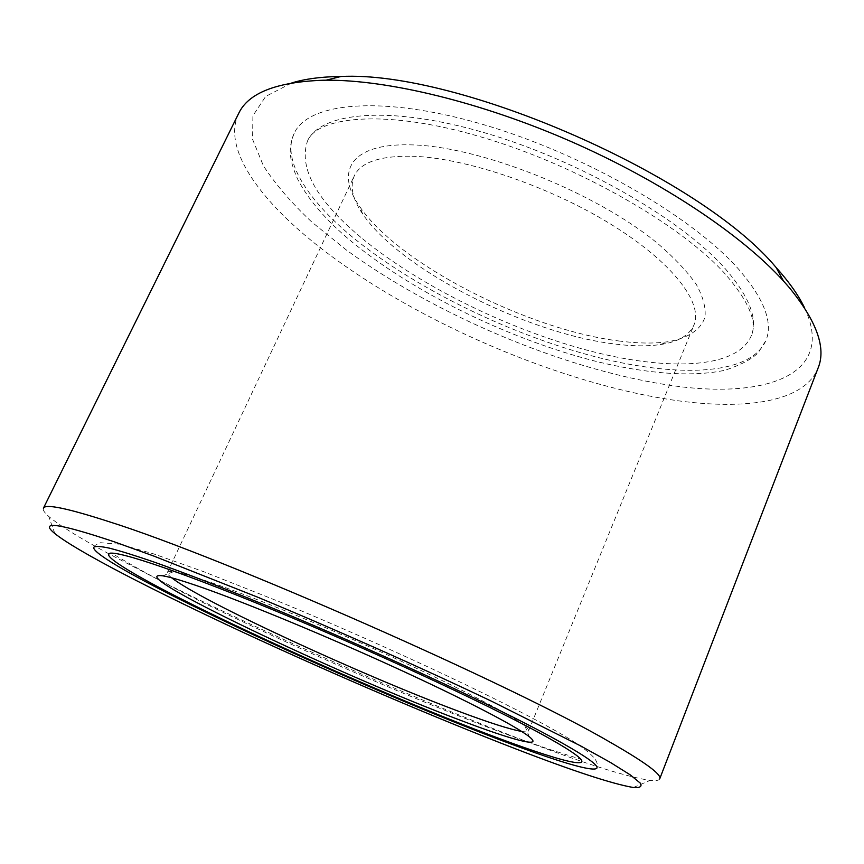 <?xml version="1.0" encoding="UTF-8"?>
<svg xmlns="http://www.w3.org/2000/svg" width="864" height="864" viewBox="0 0 864 864"><rect width="100%" height="100%" fill="white"/><g stroke="black" fill="none" stroke-linecap="round" stroke-linejoin="round"><path stroke-width="0.65" stroke-dasharray="4.32 3.24" d="M659.729 778.82C658.994 780.494 655.808 781.024 650.16 780.408C627.296 777.038 586.127 764.068 526.64 741.506C413.208 698.576 263.11 632.578 156.06 578.513L108.864 553.835M108.821 553.813C79.283 537.775 59.249 525.301 48.686 516.38C44.42 512.644 42.649 509.933 43.384 508.259M238.626 113.519C222.361 147.172 257.58 197.456 314.528 243.162C405.821 316.44 549.472 380.009 666.079 398.974C740.61 411.124 804.028 403.499 818.143 367.902M804.643 308.038C837.13 377.341 761.119 400.162 664.848 384.491C560.52 367.88 434.84 314.561 346.594 250.182L311.936 222.156C291.622 203.105 275.443 184.313 263.38 165.758L252.59 139.342L252.904 115.744L265.68 96.422L291.827 82.933M411.955 156.222C464.378 157.615 548.154 185.684 610.211 223.83C672.43 261.976 703.48 303.048 693.954 325.004C689.234 335.491 677.981 342.025 660.182 344.596C646.715 346.486 630.904 346.205 612.738 343.753C524.74 332.564 399.719 269.05 362.707 214.013C352.555 199.174 349.736 186.462 354.272 175.889C360.688 162.281 379.922 155.725 411.955 156.222M618.613 340.945C637.481 343.462 653.962 343.71 668.045 341.712C687.852 338.213 700.909 329.94 704.981 317.056C705.974 307.67 703.112 296.838 696.373 284.558C687.334 271.598 674.514 257.969 657.904 243.648C595.912 192.197 478.267 145.649 410.389 144.86C350.525 143.208 335.113 171.569 359.51 206.269C398.196 263.898 527.191 329.476 618.613 340.945M171.742 577.832C168.426 575.23 166.99 573.404 167.422 572.357C167.843 571.45 169.862 571.244 173.47 571.741C180.76 572.756 194.227 576.677 213.905 583.502C257.764 598.763 332.273 629.51 398.088 659.761C463.968 690.044 512.676 715.824 524.945 726.03C527.753 728.352 528.973 729.983 528.584 730.901C528.109 731.927 525.798 732.1 521.64 731.43M360.871 237.373C316.364 200.221 298.555 168.156 307.444 141.178C320.35 112.169 389.038 104.911 484.218 132.646C579.258 160.196 681.966 219.391 725.544 269.06C749.542 296.881 758.095 319.194 751.205 335.977C736.398 369.846 664.362 371.164 584.755 349.574C504.63 327.65 417.787 284.602 360.871 237.373M739.552 270.27C693.911 217.48 584.399 153.954 482.76 124.405C380.981 94.662 307.897 102.568 294.181 133.348C281.48 159.862 307.184 199.508 351.886 236.596C412.603 286.654 504.295 331.949 589.064 355.115C673.229 377.892 750.071 376.704 765.947 340.438C773.161 322.844 764.37 299.462 739.552 270.27M633.344 787.504L650.16 780.408M660.182 344.596L668.045 341.712M528.584 730.901L693.954 325.004M524.945 726.03L529.265 736.744M93.809 547.236L95.191 545.324L100.559 542.711L119.826 544.223L153.652 553.889L203.602 571.655L281.351 602.51C381.164 643.777 493.895 696.362 550.033 727.704C573.318 740.416 588.179 750.665 594.616 758.473C597.175 761.929 597.931 765.126 596.916 768.085M108.648 554.126L110.808 552.776L126.5 561.881C141.955 571.018 163.145 582.433 190.08 596.117C281.923 642.33 419.148 702.173 510.343 735.728L548.478 749.056L581.537 759.478L581.796 761.821M307.444 141.178C316.613 117.029 383.638 108.162 480.643 136.836C577.109 164.873 682.117 225.428 725.566 274.406C748.991 301.644 757.544 322.164 751.205 335.977M294.181 133.348C289.03 146.178 287.755 156.902 297.724 179.334C308.459 199.994 326.484 220.795 351.778 241.726C414.698 293.49 510.505 339.768 597.208 361.681C646.456 373.55 691.61 377.438 724.982 370.235C741.193 364.846 752.339 358.906 758.419 352.426L765.947 340.438M173.47 571.741L162.659 575.813M167.422 572.357L354.272 175.889M362.707 214.013L359.51 206.269M54.853 533.563L48.686 516.38"/><path stroke-width="1.3" d="M43.384 508.259C45.014 503.593 67.014 508.108 109.361 521.791C221.886 557.086 513.119 685.325 609.811 742.046C645.3 762.383 661.932 774.641 659.729 778.82L818.143 367.902C826.34 347.922 816.718 321.149 789.275 287.582L783.454 280.973C741.96 235.192 662.299 181.602 571.795 141.836C481.248 102.125 387.893 79.758 326.106 80.201L322.909 80.244C276.296 81.961 248.206 93.053 238.626 113.519L43.384 508.259M516.056 749.012C573.188 771.055 612.284 783.886 633.344 787.504C640.019 788.033 642.33 786.575 640.267 783.119L630.256 774.878L610.351 762.404L580.37 745.762L492.469 701.676C421.913 667.98 335.632 629.564 257.558 597.143L153.889 556.092L113.864 541.674C58.406 523.184 38.729 520.474 54.853 533.563C77.177 551.578 155.52 591.71 244.285 632.923C333.828 674.417 434.732 717.628 516.056 749.012M291.827 82.933C304.355 79.078 319.691 76.95 337.835 76.54L340.902 76.496C459.27 70.33 700.585 176.267 776.164 267.559C789.199 282.053 798.692 295.542 804.643 308.038M521.64 731.43C509.728 729.292 488.776 722.596 458.784 711.342C362.405 675.464 201.517 601.344 171.742 577.832M204.347 588.319C249.858 604.422 327.899 636.768 396.846 668.369C465.869 699.991 516.683 726.57 529.265 736.744C544.363 748.786 511.942 739.93 460.069 720.144C338.396 674.622 118.379 570.132 162.659 575.813C170.046 576.947 183.935 581.116 204.347 588.319M181.948 600.404C128.79 573.858 91.562 552.258 93.809 547.236C95.504 545.994 100.732 546.307 109.501 548.165C120.377 550.973 134.86 555.476 152.96 561.665C182.542 572.119 220.687 586.84 264.438 604.768C368.95 647.752 492.296 704.873 551.124 736.927C583.254 754.51 598.514 764.888 596.916 768.085C592.693 774.338 521.608 749.563 437.227 715.122C352.102 680.335 254.07 636.379 181.948 600.404M537.592 731.927C481.626 701.557 366.174 648.162 268.553 608.029C170.737 567.767 110.236 548.327 108.648 554.126C106.542 558.781 140.778 578.718 190.372 603.526C258.098 637.351 351.054 679.05 431.536 711.958C511.391 744.552 577.93 767.686 581.796 761.821C583.286 758.765 568.555 748.796 537.592 731.927M340.902 76.496L326.106 80.201M776.164 267.559L783.454 280.973"/></g></svg>
